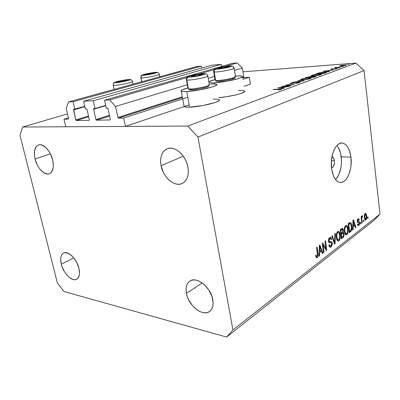 <?xml version="1.0" encoding="UTF-8"?>
<svg xmlns="http://www.w3.org/2000/svg" width="400" height="400" viewBox="0 0 400 400"><rect width="100%" height="100%" fill="white"/><g stroke="black" fill="none" stroke-linecap="round" stroke-linejoin="round"><path stroke-width="0.6" d="M250.4 84.105L249.325 77.255L242.8 79.375L249.325 77.255L244.33 77.605L242.605 78.16L244.33 77.605L249.325 77.255L250.4 84.105L243.905 86.3L250.4 84.105M189.155 104.84L125.415 126.42L123.66 118.055L118.48 118.155L117.895 117.495L118.48 118.155L182.445 97.545L118.48 118.155L123.66 118.055L187.77 97.24L123.66 118.055L125.415 126.42L184.11 106.545M243.81 77.09L244.33 77.605L243.81 77.09L242.375 68.06L234.465 70.455L242.375 68.06L237.2 62.94L224.99 66.485L237.2 62.94L232.21 63.385L104.565 100.19L109.695 99.94L115.555 106.46L117.895 117.495L182.315 96.825L117.895 117.495L115.555 106.46L187.33 84.73L115.555 106.46L109.695 99.94L186.98 77.515L109.695 99.94L104.565 100.19L232.21 63.385L237.2 62.94L242.375 68.06L243.81 77.09L242.505 77.51L243.81 77.09M214.465 76.51L208.235 78.395L214.465 76.51M214.16 69.625L198.62 74.135L214.16 69.625M106.28 108.145L104.565 100.19L106.28 108.145L107.475 108.1L108.05 108.75L107.65 108.145L106.28 108.145M110.32 119.3L108.05 108.75L110.32 119.3L110.025 119.96L110.32 119.3M109.62 116.035L96.435 120.185L110.025 119.96L96.435 120.185L95.88 119.55L109.46 115.295L95.88 119.55L96.435 120.185L109.62 116.035M105.74 105.64L93.6 109.25L95.88 119.55L93.6 109.25L93.875 108.585L93.62 108.785L93.6 109.25L105.74 105.64M105.685 105.38L95.02 108.545L93.875 108.585L95.02 108.545L105.685 105.38M221.545 66.465L221.195 64.375L93.3 100.74L95.02 108.545L93.3 100.74L83.65 101.205L211.695 65.225L221.195 64.375L93.3 100.74L83.65 101.205L211.695 65.225L221.195 64.375L221.545 66.465M85.37 108.89L83.65 101.205L85.37 108.89L86.485 108.85L87.035 109.475L86.65 108.895L85.37 108.89M89.31 119.665L87.035 109.475L89.31 119.665L89.05 120.305L89.31 119.665M88.66 116.745L76.35 120.515L89.05 120.305L76.35 120.515L75.815 119.9L88.5 116.035L75.815 119.9L76.35 120.515L88.66 116.745M84.87 106.66L73.535 109.94L75.815 119.9L73.645 109.355L73.535 109.94L84.87 106.66M84.81 106.385L73.78 109.3L84.81 106.385M201.61 68.06L201.275 66.16L73.125 101.72L74.85 109.265L73.125 101.72L201.275 66.16L196.75 66.57L68.58 101.94L73.125 101.72L68.58 101.94L196.75 66.57L201.275 66.16L201.61 68.06M66.205 108.325L68.58 101.94L66.205 108.325L68.56 118.49L68.325 119.11L68.56 118.49L66.205 108.325M68.42 117.87L64.005 119.19L68.325 119.11L64.005 119.19L68.42 117.87M65.775 126.77L64.005 119.19L65.775 126.77L125.415 126.42L65.775 126.77M334.415 160.775C334.61 164.89 333.635 167.28 331.485 167.955L332.32 167.705L333.33 166.67L334.465 162.925L334.415 160.775L331.41 160.665L334.415 160.775L333.575 158.1L331.99 156.84C333.245 157.145 334.055 158.46 334.415 160.775M213.095 99.07L217.345 99.15L219.28 99.815L219.25 100.35L218.535 100.99L215.145 102.505L202.715 105.58L189.575 107.135L186.73 91.53L199.93 89.855L212.465 86.905L215.9 85.53L216.675 84.52L214.76 84.005L210.505 84.06C213.715 83.86 215.71 83.965 216.495 84.365C220.145 85.715 198.375 91.025 186.73 91.53L189.575 107.135C201.2 106.915 222.78 101.35 219.09 99.63M214.41 82.83L208.985 82.71L214.41 82.83L214.61 83.995L214.41 82.83L227.17 81.175L238.86 78.445L241.895 77.215L242.46 76.72L242.37 76.335L240.28 75.93L236.015 76.045C239.455 75.8 241.555 75.885 242.31 76.29C245.425 77.525 225.615 82.215 214.41 82.83M208.815 81.75C209.775 81.115 211.83 80.38 214.98 79.555L208.815 81.75M235.375 76.095L236.015 76.045L235.375 76.095M335.58 179.62C340.185 174.245 342.065 166.645 341.21 156.825L350.945 157.125C352.705 169.74 346.5 184.09 339.675 182.375C335.53 181.21 332.83 176.64 331.57 168.67L331.395 160.84L332.785 153.315L334.005 150.06L335.51 147.32L337.24 145.2L339.115 143.775L341.065 143.095L343.015 143.18L344.885 144.01L346.61 145.545L348.125 147.72L349.38 150.45L350.945 157.125L351.09 164.605L350.615 168.315L348.67 175L347.255 177.735L345.615 179.92L343.805 181.47L341.885 182.315L339.935 182.42L338.025 181.76L336.235 180.36L334.63 178.26L333.285 175.54L331.57 168.67C329.7 155.995 335.895 141.78 342.41 143.07C346.88 144.11 349.725 148.795 350.945 157.125L341.21 156.825C340.57 151.94 339.145 148.17 336.935 145.51M212.77 299.575C213.685 305.22 212.58 309.215 209.44 311.565C202.5 316.875 188.41 305.505 186.41 293.415L202.21 282.955L186.41 293.415L187.27 296.565L188.58 299.715L192.36 305.525L197.215 310.01L199.83 311.53L202.445 312.49L204.96 312.84L207.275 312.56L209.305 311.655L210.965 310.155L212.185 308.11L212.91 305.6L213.11 302.715L211.905 296.3L208.75 289.89L204.15 284.515L201.535 282.49L198.85 281.02L196.2 280.155L193.695 279.925L191.425 280.335L189.475 281.35L187.915 282.94L186.8 285.025L186.17 287.535L186.035 290.365L186.41 293.415C185.375 287.505 186.575 283.365 190.01 280.99C196.78 276.12 210.85 287.345 212.77 299.575M78.935 268.3C80.13 273.94 79.36 277.6 76.62 279.275C72.02 281.95 63.365 273.3 61.29 264.175L73.795 257.885L61.29 264.175L62.095 266.79L64.56 271.845L66.125 274.105L69.65 277.67L73.255 279.53L74.915 279.715L76.4 279.38L77.645 278.535L79.23 275.45L79.5 273.32L78.935 268.3L76.98 262.93L73.945 258.07L72.165 256.075L68.455 253.355L65.01 252.625L63.56 253.045L62.365 253.965L61.465 255.345L60.9 257.135L60.675 259.255L61.29 264.175C60.01 258.4 60.815 254.67 63.695 252.98C68.21 250.47 76.9 259.09 78.935 268.3M52.675 159.93C54.16 167.375 53.015 171.995 49.24 173.795C44.465 175.66 37.135 167.915 35.06 159.005L50.39 153.77L35.06 159.005L37.08 164.55L38.495 167.085L40.105 169.34L43.685 172.665L47.31 174.025L48.965 173.88L50.43 173.18L51.645 171.945L53.145 168.07L53.36 165.57L52.675 159.93L50.605 154.195L49.14 151.58L45.65 147.37L41.895 145.055L40.105 144.725L38.46 144.96L37.035 145.755L35.87 147.07L34.495 151.02L34.52 156.195L35.06 159.005C33.47 151.425 34.66 146.725 38.625 144.91C43.32 143.22 50.655 150.97 52.675 159.93M187.915 167.06C189.11 175.37 187.14 180.865 182.015 183.555C174.42 187.205 163.095 177.325 161.05 165.645L183.305 156.225L161.05 165.645L163.375 172.46L165.175 175.58L167.32 178.365L169.735 180.7L172.33 182.5L175.01 183.7L177.68 184.245L180.235 184.105L182.585 183.285L184.625 181.8L186.28 179.71L187.48 177.08L188.17 174.01L188.32 170.625L187.915 167.06L186.975 163.455L185.53 159.955L183.64 156.71L181.39 153.845L178.865 151.48L176.17 149.705L173.415 148.59L170.71 148.165L168.165 148.45L165.87 149.415L163.915 151.02L162.365 153.195L161.28 155.855L160.69 158.895L160.615 162.2L161.05 165.645C159.695 157.02 161.8 151.375 167.37 148.695C174.78 145.525 185.99 155.36 187.915 167.06M373.825 220.505L226.615 337.06L63.965 291.515L57.35 282.895L20 135.335L22.65 127.02L187.67 126.055L355.9 63.08L242.97 71.805L355.9 63.08L364.07 70.555L197.97 137.07L232.93 329.98L380 214.105L364.07 70.555L380 214.105L373.825 220.505L380 214.105L232.93 329.98L226.615 337.06L373.825 220.505M67.495 113.9L22.65 127.02L67.495 113.9M283.75 86.255L290.655 85.875L281.35 86.555L292.21 84.71L285.865 84.905L294.605 84.41L283.75 86.255L294.605 84.41L285.865 84.905L292.21 84.71L281.35 86.555L290.655 85.875L283.75 86.255M298.88 82.155L300.09 82.235L299.79 82.555L295.995 83.365L298.84 82.63L299.11 82.405L298.545 82.335L291.92 83.46L290.07 83.4L293.5 82.495L291.215 83.16L291.78 83.335L298.88 82.155L291.61 83.345L291.07 83.305L291.355 83.105L293.5 82.495L290.525 83.135L290.09 83.46L291.135 83.53L298.365 82.345L299.1 82.4L298.745 82.665L295.995 83.365L299.645 82.61L300.11 82.25L298.88 82.155M304.175 80.86L293.055 82.28L302.285 80.985L297.855 80.525L304.175 80.86L297.855 80.525L302.285 80.985L293.055 82.28L304.175 80.86M310.365 78.635L304.925 79.79L300.565 79.875L300.78 79.415L302.265 78.9L306.67 78.07L310.69 77.89L311.185 78.155L310.365 78.635L311.14 78.045L308.625 77.88C305.695 78.115 303.235 78.56 301.255 79.22L300.475 79.82L302.97 79.975C305.915 79.74 308.38 79.295 310.365 78.635M320.905 74.725L315.62 75.845L311.28 75.955L311.29 75.615L312.505 75.135L317.16 74.22L321.15 74.025L321.67 74.27L320.905 74.725L321.63 74.18L319.085 74.03C316.19 74.27 313.79 74.705 311.89 75.335L311.165 75.89L313.69 76.03C316.6 75.79 319.005 75.355 320.905 74.725M329.16 71.595L323.065 71.32L333.815 69.87L329.9 70.505L327.67 71.325L329.645 71.415L329.16 71.595L329.645 71.415L327.67 71.325L329.9 70.505L333.815 69.87L323.125 71.295L329.16 71.595M349.135 64.215L347.65 64.39L349.135 64.215M238.34 90.42L243.955 90.63M244.805 91.43L241.26 93.355L236.13 94.84L226.245 96.77L218.75 97.64C230.375 96.89 247.52 92.38 244.64 90.92L244.7 90.97M189.575 107.135L185.43 106.985L184.115 106.58C184.855 107.035 186.68 107.22 189.575 107.135M341.275 66.2L339.41 66.035L341.445 65.38L346.635 65.035L341.275 66.2L346.62 64.995L342.14 65.25L339.415 66.12L341.275 66.2M343.205 66.415L341.705 66.595L343.205 66.415M340.97 67.215L334.43 67.82L336.165 67.215L336.515 67.495L340.97 67.215L336.88 67.495L336.165 67.215L334.43 67.82L340.97 67.215M339.42 67.82L337.91 68L339.42 67.82M331.51 69.33L330.645 69.185L332.565 68.73L331.765 69.185L337.36 68.55L335.25 69.115L336.47 68.67L335.93 68.59L331.51 69.33L335.225 68.68L331.915 69.175L331.545 69.065L332.565 68.73L330.8 69.12L331.51 69.33M324.38 72.115L326.93 72.27L324.41 73.355L315.905 73.935L319.455 72.805L324.38 72.115L318.845 72.95L315.905 73.935L324.41 73.355L326.9 72.21L324.38 72.115M315.47 76.67L314.04 77.2L305.45 77.75L309.77 76.66L315.18 76.185L316.01 76.28L315.47 76.67L316.025 76.29L314.7 76.21L310.285 76.62L305.45 77.75L314.04 77.2L315.47 76.67M283.555 88.51L277.68 87.895L289.22 86.41L284.93 87.1L282.215 88.1L284.145 88.29L283.555 88.51L284.145 88.29L282.215 88.1L284.93 87.1L289.22 86.41L277.68 87.895L283.555 88.51M280.39 89.465L273.085 89.57L281.495 89.025L281.75 89.175L281.28 89.425L278.77 90.03L281.735 89.095L273.635 89.37L280.39 89.465M323.01 244.8L324.035 252.285L323.49 252.705L322.205 243.285L322.785 242.85L325.995 248.67L324.98 241.195L325.52 240.79L326.785 250.15L326.215 250.595L323.01 244.8L326.215 250.595L326.785 250.15L325.52 240.79L324.98 241.195L325.995 248.67L322.785 242.85L322.205 243.285L323.49 252.705L324.035 252.285L323.42 252.195L324.035 252.285L323.01 244.8L322.4 244.715L323.01 244.8M332.24 243.095L332.045 245.445L331.315 246.74L330.05 247.31L329.18 246.32L328.9 245.185L329.415 244.66L329.775 245.745L330.435 246.11L331.28 245.525L331.75 244.065L331.33 242.67L329.41 242.795L328.745 242.11L328.515 239.795L329.375 237.805L330.275 237.275L330.87 237.46L331.575 239.16L331.065 239.68L330.46 238.46L329.64 238.78L329.035 240.155L329.235 241.515L331.545 241.59L332.24 243.095L331.39 241.52L329.34 241.665L329.05 240.845L329.815 238.63L330.43 238.45L331.065 239.68L331.575 239.16L330.59 237.305L329.65 237.555C328.755 238.3 328.375 239.525 328.515 241.225L329.355 242.78L331.22 242.62L331.72 243.525L330.915 245.895L330.185 246.08L329.415 244.66L328.9 245.185L329.99 247.29L331.015 247.01L329.41 246.785L331.015 247.01C331.97 246.21 332.375 244.905 332.24 243.095L331.59 243.01L332.24 243.095M335.39 233.375L335.04 243.76L334.505 244.17L331.795 236.08L332.33 235.675L334.605 242.915L334.855 233.78L335.39 233.375L334.855 233.78L334.605 242.915L332.33 235.675L331.795 236.08L334.505 244.17L335.04 243.76L334.34 243.665L335.04 243.76L335.39 233.375M338.9 240.895L337.635 240.96L336.7 239.38L336.24 236.065L336.47 233.8L337.055 232.25L338.14 231.29L339.065 231.565L339.82 232.89L340.285 237.485L339.815 239.575L338.9 240.895L340.15 238.405L340.22 234.76C340.035 232.945 339.5 231.79 338.62 231.3L337.69 231.52C336.4 233.035 335.96 235.13 336.37 237.82L337.28 240.58L337.965 241.14L338.9 240.895L337.375 240.7L338.9 240.895M346.83 234.755L345.61 234.8L344.715 233.23L344.27 229.97L344.49 227.75L345.06 226.235L346.105 225.31L346.995 225.595L347.72 226.905L348.165 231.425L347.71 233.47L346.83 234.755L348.03 232.325L348.105 228.75C347.92 226.93 347.395 225.785 346.53 225.315L345.67 225.53C344.43 226.995 344.005 229.05 344.395 231.695L345.265 234.42L345.95 234.99L346.83 234.755L345.39 234.58L346.83 234.755M353.22 226.785L353.15 229.73L352.66 230.11L353.02 220.135L353.48 219.79L356 227.525L355.515 227.9L354.805 225.57L353.22 226.785L354.805 225.57L355.515 227.9L356 227.525L353.48 219.79L353.02 220.135L352.66 230.11L353.15 229.73L352.675 229.675L353.15 229.73L353.22 226.785L352.78 226.735L353.22 226.785M367.995 216.9L368.135 218.125L367.695 218.465L367.555 217.24L367.995 216.9L367.555 217.24L367.695 218.465L368.135 218.125L367.65 218.075L368.135 218.125L367.995 216.9M366.72 215.745L366.43 219.26L365.63 220.115L364.855 219.63L364.26 216.465L364.645 214.155L365.225 213.42L365.855 213.405L366.72 215.745L365.675 213.325L365.155 213.465C364.35 214.44 364.08 215.83 364.34 217.635L365.385 220.11L365.92 219.965L365.03 219.875L365.92 219.965C366.725 218.965 366.995 217.56 366.72 215.745L366.225 215.695L366.72 215.745M363.895 220.06L364.04 221.295L363.595 221.645L363.445 220.405L363.895 220.06L363.445 220.405L363.595 221.645L364.04 221.295L363.545 221.245L364.04 221.295L363.895 220.06M361.91 219.37L362.3 222.645L361.85 222.995L361.095 216.665L361.55 216.32L361.67 217.335L361.89 216.065L362.31 215.73L362.475 216.85L361.91 217.425L361.91 219.37L361.84 218.02L362.475 216.85L362.535 215.82L362.07 215.805L361.67 217.335L361.55 216.32L361.095 216.665L361.85 222.995L362.3 222.645L361.8 222.59L362.3 222.645L361.91 219.37L361.41 219.32L361.91 219.37M360.85 222.41L361 223.65L360.545 224.005L360.395 222.76L360.85 222.41L360.395 222.76L360.545 224.005L361 223.65L360.495 223.6L361 223.65L360.85 222.41M359.63 222.6L359.605 223.92L359 225.295L358.26 225.685L357.65 225.01L357.445 224.29L357.895 223.82L358.45 224.675L359.195 223.565L359.015 222.615L357.71 222.6L357.245 221.89L357.31 219.91L358.175 218.78L358.93 218.985L359.245 219.93L358.8 220.39L358.54 219.755L358.005 219.885L357.695 221.295L359.18 221.435L359.63 222.6L359.09 221.39L357.86 221.45L357.62 221.025L358.105 219.8L358.43 219.7L358.8 220.39L359.245 219.93L358.59 218.725L357.98 218.9L357.175 221.505L357.785 222.625L358.95 222.58L359.19 223.11L358.715 224.555L358.34 224.665L357.895 223.82L357.445 224.29L358.19 225.67L358.79 225.485L357.835 225.38L358.79 225.485L359.63 222.6L357.45 222.37L359.63 222.6M351.81 225.855L351.915 228.36L351.52 230.48L349.26 232.745L348.145 223.8L349.83 222.565L350.535 222.49L351.295 223.55L351.81 225.855C351.665 224.13 351.2 222.995 350.425 222.445L348.145 223.8L349.26 232.745L350.62 231.69L349.11 231.51L350.62 231.69C351.82 230.36 352.215 228.415 351.81 225.855L351.275 225.8L351.81 225.855M344 233.91L343.695 236.705L341.43 238.81L340.26 229.72L342.27 228.33L343.145 229.03L343.395 230.475L343.065 232.195L343.69 232.715L344 233.91L343.065 232.195L343.355 229.89L342.54 228.33L340.26 229.72L341.43 238.81L342.9 237.67L341.255 237.465L342.9 237.67C343.815 236.94 344.185 235.69 344 233.91L343.42 233.84L344 233.91M319.625 252.57L319.55 255.755L318.975 256.2L319.36 245.415L319.9 245.015L322.88 253.175L322.315 253.615L321.47 251.155L319.625 252.57L321.47 251.155L322.315 253.615L322.88 253.175L319.9 245.015L319.36 245.415L318.975 256.2L319.55 255.755L318.995 255.67L319.55 255.755L319.625 252.57L319.11 252.495L319.625 252.57M317.23 257.69L316.745 257.9L316.235 257.58L315.655 255.615L316.2 255.065L316.83 256.65L317.545 255.59L316.54 247.535L317.1 247.115L318.125 255.16L317.98 256.455L317.23 257.69C318.1 256.66 318.355 255.29 318 253.58L317.1 247.115L316.54 247.535L317.56 255.41L316.79 256.635L316.2 255.065L315.655 255.615L316.3 257.665L317.23 257.69M364.07 70.555L355.9 63.08L187.67 126.055L197.97 137.07L364.07 70.555M187.67 126.055L197.97 137.07L232.93 329.98L226.615 337.06L63.965 291.515L57.35 282.895L20 135.335L22.65 127.02L187.67 126.055M335.845 179.355L338.93 174.495L340.895 167.885L341.365 164.22L341.475 160.485L340.59 153.36L338.35 147.52M364.785 217.29L365.25 214.375L364.58 214.31L365.56 214.29L366.285 216.145L365.825 219.06L365.515 219.145L364.785 217.29L364.3 217.245L364.785 217.29L365.43 219.115L366.21 218.36L366.235 215.755L365.645 214.325L364.92 214.89L364.785 217.29M361.17 217.285L361.67 217.335L361.17 217.285M362.11 215.78L362.535 215.82L362.11 215.78M361.725 216.78L362.475 216.85L361.725 216.78M361.71 216.925L362.155 216.97L361.71 216.925M361.25 217.96L361.84 218.02L361.25 217.96M357.55 222.49L358.54 222.595L357.55 222.49M358.625 219.865L359.245 219.93L358.625 219.865M357.375 219.725L358.105 219.8L357.375 219.725M357.14 220.975L357.62 221.025L357.14 220.975M357.16 221.37L357.86 221.45M355.38 227.455L356 227.525L355.38 227.455M353.515 225.43L354.805 225.57L353.515 225.43M353.25 225.63L353.36 222.725L352.93 222.68L353.36 222.725L353.365 220.885L352.995 220.845L353.365 220.885L354.52 224.655L352.825 225.585L354.52 224.655L353.365 220.885L353.25 225.63M349.615 231.33L348.76 224.485L348.225 224.425L348.76 224.485L349.575 223.87L348.245 223.725L349.575 223.87L350.25 223.555L348.695 223.385L350.325 223.57L351.335 226.205L351.42 228.52L350.435 230.695L349.615 231.33L349.08 231.265L349.615 231.33L351.03 230.04L351.43 227.34L350.58 223.745L350.08 223.58L348.76 224.485L349.615 231.33M347.555 228.685L348.105 228.75L347.555 228.685M347.505 232.265L348.03 232.325L347.505 232.265M344.89 231.335C344.555 229.31 344.86 227.725 345.805 226.58L344.93 226.48L346.43 226.43L347.16 227.215L347.615 229.09C347.915 231.05 347.61 232.59 346.695 233.71L346.055 233.875L344.89 231.335L344.35 231.27L344.89 231.335L345.275 232.99L345.9 233.81L346.615 233.765L347.275 232.92L347.68 229.72L346.89 226.755L345.995 226.465L345.205 227.385L344.795 229.195L344.89 231.335M342.74 229.82L343.355 229.89L342.74 229.82M342.5 232.125L343.215 232.22M341.245 233.125L340.9 230.41L340.34 230.345L340.9 230.41L341.715 229.79L340.375 229.635L341.715 229.79L342.43 229.465L342.88 230.415L342.605 232L341.245 233.125L340.69 233.06L341.245 233.125L342.605 232L342.88 230.415L342.44 229.47L340.9 230.41L341.245 233.125M341.79 237.365L341.385 234.19L340.825 234.12L341.385 234.19L342.3 233.485L340.72 233.295L342.98 233.21L343.51 234.295L343.24 236.12L341.79 237.365L341.235 237.295L341.79 237.365L343.29 236.035L343.51 234.295L342.875 233.2L341.385 234.19L341.79 237.365M339.65 234.69L340.22 234.76L339.65 234.69M339.605 238.335L340.15 238.405L339.605 238.335M336.885 237.445C336.535 235.39 336.85 233.77 337.835 232.59L336.93 232.48L338.505 232.43L339.235 233.215L339.715 235.115C340.03 237.105 339.71 238.68 338.76 239.835L338.075 240.005L336.885 237.445L336.32 237.375L336.885 237.445L337.285 239.125L337.935 239.95L338.68 239.895L339.365 239.02L339.78 235.76L338.96 232.75L338.03 232.47L337.21 233.415L336.805 234.985L336.885 237.445M333.625 241.54L334.215 241.615L333.625 241.54M334.06 242.84L334.605 242.915L334.06 242.84M329.05 242.58L330.23 242.74L329.05 242.58M330.915 239.075L331.575 239.16L330.915 239.075M328.89 238.51L329.815 238.63L328.89 238.51M328.475 240.77L329.05 240.845L328.475 240.77M328.575 241.56L329.34 241.665L328.575 241.56M329.47 241.74L329.695 242.415L329.47 241.74L328.59 241.625M325.08 248.54L325.995 248.67L325.08 248.54M325.9 250.025L326.785 250.15L325.9 250.025M322.125 253.065L322.88 253.175L322.125 253.065M320.13 250.96L321.47 251.155L320.13 250.96M319.65 251.325L319.77 248.185L319.265 248.115L319.77 248.185L319.77 246.205L319.335 246.145L319.77 246.205L321.14 250.19L319.65 251.325L319.155 251.255L319.65 251.325L321.14 250.19L319.77 246.205L319.65 251.325M317.37 253.49L318 253.58L317.37 253.49M181.28 91.21C182.01 91.575 183.825 91.685 186.73 91.53L182.585 91.515L181 90.925L182.15 89.86L187.9 87.885C182.535 89.375 180.325 90.48 181.28 91.21L184.115 106.58M339.92 66.235L339.87 65.795L339.92 66.235M340.61 65.74L345.75 65.125L345.43 65.545L341.71 66.165L340.275 65.985L340.61 65.74L340.465 66.05L342.185 66.005L345.76 65.135L340.61 65.74M336.33 68.435L335.215 68.565L336.48 68.625L334.965 69.05L337.09 68.685L337.365 68.485L336.33 68.435M324.72 71.195L328.835 70.895L327.07 71.5L324.72 71.195L327.045 71.3L328.8 70.65L324.72 71.195M316.975 73.86L316.935 73.56L316.975 73.86M318.87 73.14L323.93 72.28L325.845 72.355L325.825 72.83L325.785 72.515L324.595 73.285L324.565 73.035L317.23 73.71L324 73.385L325.865 72.43L324.84 72.24L318.865 73.14M311.99 76.065L311.89 75.335L311.99 76.065M312.78 75.27L318.625 74.2L320.635 74.31L320.03 75.005L314.175 75.995L312.17 75.745L312.78 75.27L312.135 75.685L312.49 75.855L315.31 75.755L318.9 75.12L320.665 74.365L317.055 74.355L312.78 75.27M306.535 77.685L306.49 77.37L306.535 77.685M311.515 76.9L315.015 76.435L314.34 77.09L314.305 76.83L313.645 77.225L310.42 77.29L313.63 77.08L314.855 76.385L311.525 76.895M306.805 77.52L309.825 76.79L310.57 76.84L309.895 77.47L306.805 77.52L309.54 77.345L310.58 76.895L308.955 76.89L306.805 77.52M301.36 80.005L301.255 79.22L301.36 80.005M302.155 79.155L308.14 78.06L310.13 78.18L309.48 78.92L303.475 79.94L301.495 79.67L302.155 79.155L301.535 79.465L301.695 79.76L304.63 79.695L308.305 79.045L310.17 78.25L307.375 78.12L302.155 79.155M290.585 83.545L290.525 83.135L290.585 83.545M282.255 88.38L282.215 88.1L282.255 88.38M279.335 87.82L283.74 87.255L283.78 87.525L283.74 87.255L281.6 88.04L281.64 88.32L281.6 88.04L279.335 87.82L279.375 88.1L279.335 87.82L281.6 88.04L283.74 87.255L279.335 87.82M200.685 74.505L196.31 74.83L191.265 76.31L197.04 75.855L201.555 74.75L202.075 74.365L201.785 74.27L201.98 74.54L198.435 75.585L193.085 76.395L191.365 76.145L194.935 75.1L191.365 76.145L192.08 76.445L191.365 76.145L194.935 75.1L200.215 74.295L194.935 75.1L195.125 76.165L194.935 75.1L200.215 74.295L200.685 74.505M189.135 89.395L187.99 88.355M188.73 77C185.095 76.56 201.39 73.165 204.55 73.69L205.805 73.795L204.55 73.69L205.02 73.955L204.22 74.43L197.795 76.04L191.54 76.94L188.73 77L188.34 76.72L190.085 75.94L195.58 74.66L204.55 73.69C208.62 74.055 191.745 77.595 188.73 77C187.32 77.45 186.685 78.45 186.815 79.99C186.685 78.45 187.32 77.45 188.73 77M204.995 73.645C202.02 73.565 197.775 74.13 192.265 75.34C186.37 77.195 186.695 76.76 186.45 79.89L188.06 88.76L188.43 88.875L186.815 79.99L186.385 79.535M207.3 75.68L207.79 75.805C210.58 76.705 190.25 80.78 186.815 79.99L188.43 88.875C191.88 89.835 212.13 85.705 209.315 84.635L207.845 76.145M208.05 85.745L208.595 86.115L208.32 86.4L206.695 87.12L200.21 88.725L192.91 89.735L189.205 89.55M186.815 79.99C190.075 80.755 209.63 76.93 207.895 75.88M208.82 84.485L209.46 84.775C210.66 86.06 191.62 89.785 188.43 88.875L189.62 89.715C192.515 90.545 209.655 87.19 208.595 86.005L209.15 85.215M201.63 74.72L201.995 74.53L201.14 74.62L201.995 74.53L201.63 74.72M200.36 75.13L200.215 74.295L200.36 75.13M126.285 80.315L122.635 80.585L117.52 81.955L122.16 81.59L125.695 80.82L127.16 80.11L123.44 81.345L118.76 82.06L117.755 81.795L121.375 80.825L117.755 81.795L118.225 82.09L117.755 81.795L121.375 80.825L125.995 80.115L121.375 80.825L121.555 81.695L121.375 80.825L126.285 80.315M114.09 89.38L113.22 85.25C113.59 81.91 113.105 82.835 120.69 80.705C129.02 79.25 130.465 79.14 131.66 80.13L129.735 79.585C132.31 79.995 116.62 83.205 115.01 82.59C112.785 82.12 127.97 79.03 129.735 79.585L131.645 80.12L132.47 81.395C135.02 82.09 115.23 86.1 113.275 85.27C113.125 83.89 113.7 82.995 115.01 82.59L116.1 81.86L120.825 80.685L126.44 79.75L129.92 79.69L127.85 80.575L122.525 81.775L115.01 82.59C113.7 82.995 113.125 83.89 113.275 85.27L113.165 84.98M114.14 89.365L113.275 85.27L114.14 89.365M113.275 85.27C115.175 86.09 134.63 82.185 132.52 81.42M127.05 80.37L126.56 80.425L127.05 80.37M126.115 80.7L125.995 80.115L126.115 80.7M153.26 73.11L149.67 73.395L144.98 74.65L149.61 74.25L153.67 73.31L154.135 72.905L150.82 74.02L146.305 74.715L145.155 74.51L148.47 73.62L145.155 74.51L145.625 74.755L145.155 74.51L148.47 73.62L152.935 72.93L148.47 73.62L148.625 74.415L148.47 73.62L153.26 73.11M142.66 75.235C140.155 74.885 154.51 71.975 156.565 72.41L157.85 72.575L156.565 72.41L156.76 72.63L155.045 73.285L150.065 74.4L144.82 75.175L142.455 75.145L147.845 73.515L156.565 72.41C159.395 72.705 144.59 75.72 142.66 75.235C141.425 75.62 140.875 76.475 141.01 77.8C140.875 76.475 141.425 75.62 142.66 75.235M159.015 74.12L159.25 74.18C161.495 74.825 143.275 78.45 141.01 77.8L141.795 81.735L140.965 77.405M141.01 77.8C143.18 78.435 160.88 74.97 159.315 74.22M154.07 73.155L153.57 73.205L154.07 73.155M153.045 73.5L152.935 72.93L153.045 73.5M227.17 66.775L222.9 67.115L218.32 68.46L224.03 67.965L227.515 67.18L228.575 66.755L228.265 66.535L228.53 66.79L225.35 67.71L220.21 68.495L218.36 68.315L221.6 67.365L218.36 68.315L218.84 68.505L218.36 68.315L221.6 67.365L226.675 66.59L221.6 67.365L221.76 68.32L221.6 67.365L227.17 66.775M216.145 80.93L215.05 79.95M216 69.085C212.125 68.785 227.45 65.61 230.86 65.995L231.77 66.015L230.86 65.995L231.44 66.21L230.8 66.625L224.865 68.105L218.845 68.98L215.495 68.86L217.995 67.88L222.09 66.98L230.86 65.995C235.13 66.225 219.3 69.53 216 69.085C214.68 69.51 214.075 70.46 214.185 71.935C214.075 70.46 214.68 69.51 216 69.085M231.25 65.955C227.82 65.985 223.64 66.56 218.715 67.68C214.65 69.025 213.71 68.665 213.665 71.815L215.105 80.28L215.63 80.43L214.185 71.935L213.615 71.52M233.425 67.91L234.075 68.045C236.485 68.865 217.83 72.52 214.185 71.935L215.63 80.43C219.29 81.17 237.87 77.47 235.44 76.5L234.12 68.33M234.79 76.33L235.555 76.62C236.555 77.775 219.04 81.13 215.63 80.43L216.74 81.235C219.835 81.88 235.6 78.855 234.72 77.795L231.945 79.095L225.255 80.535L218.675 81.285L216.27 81.1M214.185 71.935C217.625 72.5 235.4 69.115 234.175 68.135M228.2 66.95L227.655 66.87L228.2 66.95M226.805 67.375L226.675 66.59L226.805 67.375M209.44 311.565L209.725 311.36M182.015 183.555L182.47 183.34M341.4 143.055L342.41 143.07M365.475 214.285L364.625 214.2M365.515 219.145L364.615 219.055M358.34 224.665L357.515 224.575M358.82 222.565L357.49 222.425M358.355 219.69L357.43 219.595M346.53 225.315L346.26 225.285M346.23 226.405L345.04 226.275M346.055 233.875L344.895 233.735M342.34 229.455L340.845 229.28M342.875 233.2L341.385 233.02M338.62 231.3L338.305 231.265M338.28 232.405L337.05 232.255M338.075 240.005L336.875 239.85M330.185 246.08L329.05 245.925M331.05 242.6L328.84 242.305M330.59 237.305L330.325 237.27M330.28 238.43L329.02 238.27M331.39 241.52L331.09 241.48M316.79 256.635L315.815 256.49M345.76 65.185L345.79 65.445M340.275 65.985L340.31 66.245M336.135 67.435L336.17 67.69M325.86 72.44L325.905 72.8M320.65 74.43L320.7 74.795M312.17 75.745L312.21 76.07M310.58 76.895L310.62 77.215M315.02 76.495L315.065 76.82M310.15 78.31L310.2 78.695M301.495 79.67L301.54 80.01M299.11 82.46L299.15 82.77M280.625 89.335L280.665 89.62M188.375 88.865L189.575 89.705M205.78 73.785C206.635 73.93 207.305 74.6 207.79 75.805M131.66 80.13L132.47 81.395L133.03 84.15M126.9 80.425L127.225 80.27M157 72.37C156.4 71.925 145.24 73.76 142.77 74.81C141.35 75.1 140.71 76.08 140.85 77.75L141.65 81.775M157.835 72.57C158.155 72.49 158.63 73.025 159.25 74.18L159.75 76.78M215.37 80.38L216.505 81.185M231.74 66.005C232.465 65.805 233.24 66.485 234.075 68.045M235.3 76.985L234.72 77.795"/></g></svg>
